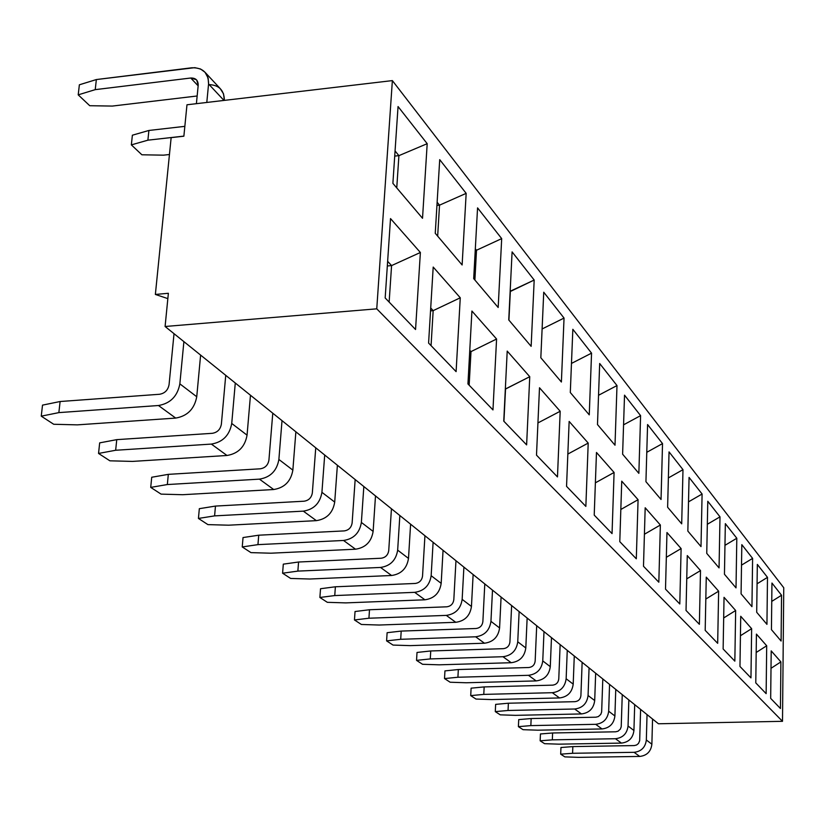 <?xml version="1.0" encoding="UTF-8"?>
<svg xmlns="http://www.w3.org/2000/svg" width="825" height="825" viewBox="0 0 825 825"><rect width="100%" height="100%" fill="white"/><g stroke="black" fill="none" stroke-linecap="round" stroke-linejoin="round"><path stroke-width="1.24" d="M186.976 104.785L183.872 136.197L171.146 137.641L155.368 294.442L168.372 293.287L165.093 326.494L376.757 308.828L392.37 80.602L186.976 104.785L392.37 80.602L376.757 308.828L782.502 721.318L376.757 308.828L165.093 326.494L168.372 293.287L155.368 294.442L167.846 298.619L155.368 294.442L171.146 137.641L183.872 136.197L186.976 104.785M658.443 723.773L165.093 326.494L183.892 341.632L179.85 383.852L183.892 341.632L200.619 355.101L196.742 396.743C194.442 408.942 187.43 416.058 175.694 418.079L77.344 424.865L175.694 418.079L158.472 405.518C170.362 403.446 177.488 396.227 179.85 383.852C177.488 396.227 170.362 403.446 158.472 405.518L58.864 412.613L158.472 405.518L175.694 418.079C187.43 416.058 194.442 408.942 196.742 396.743L179.85 383.852L196.742 396.743L200.619 355.101L235.28 383.017L231.732 423.462L235.28 383.017L250.47 395.247L247.057 435.157C244.943 446.841 238.25 453.616 226.988 455.483L132.454 461.412L226.988 455.483L211.365 444.087C222.771 442.169 229.556 435.301 231.732 423.462C229.556 435.301 222.771 442.169 211.365 444.087L115.655 450.264L211.365 444.087L226.988 455.483C238.25 453.616 244.943 446.841 247.057 435.157L231.732 423.462L247.057 435.157L250.47 395.247L282.016 420.647L278.881 459.453L282.016 420.647L295.876 431.805L292.854 470.126C290.895 481.326 284.512 487.792 273.683 489.524L182.676 494.711L273.683 489.524L259.442 479.139C270.394 477.366 276.88 470.807 278.881 459.453C276.88 470.807 270.394 477.366 259.442 479.139L167.341 484.543L259.442 479.139L273.683 489.524C284.512 487.792 290.895 481.326 292.854 470.126L278.881 459.453L292.854 470.126L295.876 431.805L324.699 455.018L321.925 492.319L324.699 455.018L337.384 465.238L334.713 502.085C332.898 512.851 326.782 519.038 316.367 520.647L228.638 525.195L316.367 520.647L303.322 511.139C313.861 509.489 320.069 503.219 321.925 492.319C320.069 503.219 313.861 509.489 303.322 511.139L214.593 515.883L303.322 511.139L316.367 520.647C326.782 519.038 332.898 512.851 334.713 502.085L321.925 492.319L334.713 502.085L337.384 465.238L363.835 486.533L361.371 522.431L363.835 486.533L375.499 495.928L373.127 531.403C371.436 541.767 365.568 547.697 355.523 549.202L270.868 553.204L355.523 549.202L343.54 540.468C353.698 538.931 359.648 532.919 361.371 522.431C359.648 532.919 353.698 538.931 343.54 540.468L257.947 544.634L343.54 540.468L355.523 549.202C365.568 547.697 371.436 541.767 373.127 531.403L361.371 522.431L373.127 531.403L375.499 495.928L399.847 515.532L397.66 550.141L399.847 515.532L410.603 524.195L408.499 558.412C406.921 568.384 401.28 574.087 391.586 575.499L309.798 579.016L391.586 575.499L380.542 567.445C390.338 566.002 396.052 560.237 397.66 550.141C396.052 560.237 390.338 566.002 380.542 567.445L297.866 571.106L380.542 567.445L391.586 575.499C401.28 574.087 406.921 568.384 408.499 558.412L397.66 550.141L408.499 558.412L410.603 524.195L433.104 542.314L431.155 575.706L433.104 542.314L443.056 550.327L441.179 583.357C439.694 592.989 434.27 598.465 424.906 599.796L345.788 602.889L424.906 599.796L414.686 592.34C424.153 590.989 429.639 585.441 431.155 575.706C429.639 585.441 424.153 590.989 414.686 592.34L334.754 595.567L414.686 592.34L424.906 599.796C434.27 598.465 439.694 592.989 441.179 583.357L431.155 575.706L441.179 583.357L443.056 550.327L463.897 567.115L462.155 599.373L463.897 567.115L473.127 574.551L471.457 606.468C470.064 615.77 464.836 621.05 455.782 622.298L379.18 625.03L455.782 622.298L446.304 615.388C455.452 614.12 460.742 608.778 462.155 599.373C460.742 608.778 455.452 614.12 446.304 615.388L368.93 618.224L446.304 615.388L455.782 622.298C464.836 621.05 470.064 615.77 471.457 606.468L462.155 599.373L471.457 606.468L473.127 574.551L492.494 590.143L490.947 621.349L492.494 590.143L501.084 597.063L499.589 627.949C498.279 636.952 493.237 642.036 484.471 643.222L410.231 645.624L484.471 643.222L475.654 636.797C484.512 635.59 489.607 630.444 490.947 621.349C489.607 630.444 484.512 635.59 475.654 636.797L400.692 639.292L475.654 636.797L484.471 643.222C493.237 642.036 498.279 636.952 499.589 627.949L490.947 621.349L499.589 627.949L501.084 597.063L519.131 611.593L517.749 641.809L519.131 611.593L527.144 618.038L525.803 647.965C524.566 656.679 519.698 661.588 511.201 662.712L439.189 664.816L511.201 662.712L502.982 656.721C511.562 655.576 516.481 650.605 517.749 641.809C516.481 650.605 511.562 655.576 502.982 656.721L430.279 658.917L502.982 656.721L511.201 662.712C519.698 661.588 524.566 656.679 525.803 647.965L517.749 641.809L525.803 647.965L527.144 618.038L543.995 631.61L542.757 660.908L543.995 631.61L551.482 637.643L550.285 666.652C549.12 675.097 544.407 679.852 536.157 680.914L466.238 682.76L536.157 680.914L528.474 675.314C536.807 674.231 541.561 669.426 542.757 660.908C541.561 669.426 536.807 674.231 528.474 675.314L457.916 677.243L528.474 675.314L536.157 680.914C544.407 679.852 549.12 675.097 550.285 666.652L542.757 660.908L550.285 666.652L551.482 637.643L567.26 650.337L566.146 678.758L567.26 650.337L574.272 655.999L573.2 684.152C572.096 692.34 567.538 696.939 559.525 697.95L491.587 699.569L559.525 697.95L552.327 692.701C560.412 691.67 565.012 687.029 566.146 678.758C565.012 687.029 560.412 691.67 552.327 692.701L483.78 694.392L552.327 692.701L559.525 697.95C567.538 696.939 572.096 692.34 573.2 684.152L566.146 678.758L573.2 684.152L574.272 655.999L589.071 667.91L588.07 695.506L589.071 667.91L595.66 673.21L594.701 700.559C593.639 708.51 589.225 712.965 581.439 713.934L515.377 715.347L581.439 713.934L574.685 709.005C582.543 708.025 586.998 703.529 588.07 695.506C586.998 703.529 582.543 708.025 574.685 709.005L508.045 710.48L574.685 709.005L581.439 713.934C589.225 712.965 593.639 708.51 594.701 700.559L588.07 695.506L594.701 700.559L595.66 673.21L609.562 684.41L608.675 711.222L609.562 684.41L615.759 689.401L614.903 715.987C613.903 723.711 609.613 728.032 602.044 728.949L537.756 730.187L602.044 728.949L595.691 724.319C603.322 723.381 607.654 719.018 608.675 711.222C607.654 719.018 603.322 723.381 595.691 724.319L530.846 725.608L595.691 724.319L602.044 728.949C609.613 728.032 613.903 723.711 614.903 715.987L608.675 711.222L614.903 715.987L615.759 689.401L628.846 699.94L628.052 726.021L628.846 699.94L634.693 704.643L633.93 730.507C632.971 738.024 628.805 742.211 621.442 743.098L558.834 744.16L621.442 743.098L615.45 738.726C622.885 737.839 627.083 733.6 628.052 726.021C627.083 733.6 622.885 737.839 615.45 738.726L552.327 739.85L615.45 738.726L621.442 743.098C628.805 742.211 632.971 738.024 633.93 730.507L628.052 726.021L633.93 730.507L634.693 704.643L647.037 714.584L646.336 739.973L647.037 714.584L652.554 719.029L651.874 744.212C650.956 751.523 646.913 755.597 639.736 756.432L578.727 757.36L639.736 756.432L634.085 752.317C641.324 751.462 645.408 747.347 646.336 739.973C645.408 747.347 641.324 751.462 634.085 752.317L572.581 753.287L634.085 752.317L639.736 756.432C646.913 755.597 650.956 751.523 651.874 744.212L646.336 739.973L651.874 744.212L652.554 719.029L658.443 723.773L782.502 721.318L658.443 723.773M783.75 587.74L782.502 721.318L783.75 587.74L392.37 80.602L783.75 587.74M415.552 329.515L385.172 297.959L390.514 218.584L420.379 252.491L415.552 329.515L420.379 252.491L391.576 265.588L389.142 302.084L391.576 265.588L420.379 252.491L390.514 218.584L385.172 297.959L415.552 329.515M585.853 506.406L566.548 486.348L569.147 421.431L588.204 443.077L585.853 506.406L588.204 443.077L569.147 421.431L566.548 486.348L585.853 506.406M557.473 476.922L536.498 455.142L539.498 387.76L560.185 411.262L557.473 476.922L560.185 411.262L539.498 387.76L536.498 455.142L557.473 476.922M612.047 533.61L594.217 515.099L596.475 452.471L614.089 472.467L612.047 533.61L614.089 472.467L596.475 452.471L594.217 515.099L612.047 533.61M717.678 643.325L705.189 630.352L706.262 577.139L718.637 591.185L717.678 643.325L718.637 591.185L706.262 577.139L705.189 630.352L717.678 643.325M658.824 582.202L643.49 566.259L645.181 507.767L660.361 525.009L658.824 582.202L660.361 525.009L645.181 507.767L643.49 566.259L658.824 582.202M526.618 444.881L503.755 421.132L507.21 351.099L529.753 376.695L526.618 444.881L529.753 376.695L507.21 351.099L503.755 421.132L526.618 444.881M750.967 677.892L739.963 666.466L740.726 616.275L751.637 628.671L750.967 677.892L751.637 628.671L740.726 616.275L739.963 666.466L750.967 677.892M679.8 603.982L665.507 589.132L666.971 532.517L681.11 548.573L679.8 603.982L681.11 548.573L666.971 532.517L665.507 589.132L679.8 603.982M456.101 371.642L428.588 343.066L433.197 267.063L460.267 297.794L456.101 371.642L460.267 297.794L433.197 267.063L428.588 343.066L456.101 371.642M636.302 558.803L619.792 541.654L621.741 481.161L638.076 499.702L636.302 558.803L638.076 499.702L621.741 481.161L619.792 541.654L636.302 558.803M766.136 693.66L755.783 682.894L756.422 634.095L766.693 645.769L766.136 693.66L766.693 645.769L756.422 634.095L755.783 682.894L766.136 693.66M734.838 661.145L723.133 648.986L724.041 597.331L735.653 610.51L734.838 661.145L735.653 610.51L724.041 597.331L723.133 648.986L734.838 661.145M492.968 409.922L467.94 383.934L471.921 311.035L496.578 339.023L492.968 409.922L496.578 339.023L471.921 311.035L467.94 383.934L492.968 409.922M699.373 624.308L686.029 610.448L687.277 555.586L700.497 570.591L699.373 624.308L700.497 570.591L687.277 555.586L686.029 610.448L699.373 624.308M780.45 708.52L770.674 698.373L771.2 650.884L780.893 661.887L780.45 708.52L780.893 661.887L771.014 668.302L780.893 661.887L771.2 650.884L770.674 698.373L780.45 708.52M597.486 424.555L599.682 363.495L616.997 385.564L615.007 445.211L597.486 424.555L615.007 445.211L616.997 385.564L599.682 363.495L597.486 424.555M473.694 278.613L477.562 207.879L501.693 238.621L498.176 307.488L473.694 278.613L498.176 307.488L501.693 238.621L477.562 207.879L473.694 278.613M570.302 392.514L572.839 329.288L591.556 353.152L589.256 414.862L570.302 392.514L589.256 414.862L591.556 353.152L572.839 329.288L570.302 392.514M741.077 593.845L741.819 544.644L752.606 558.391L751.946 606.664L741.077 593.845L751.946 606.664L752.606 558.391L741.819 544.644L741.077 593.845M435.249 233.289L439.715 159.648L466.166 193.359L462.124 264.969L435.249 233.289L462.124 264.969L466.166 193.359L439.715 159.648L435.249 233.289M508.747 319.935L512.098 251.893L534.188 280.036L531.145 346.345L508.747 319.935L531.145 346.345L534.188 280.036L512.098 251.893L508.747 319.935M771.437 629.64L771.952 583.038L781.543 595.258L781.1 641.035L771.437 629.64L781.1 641.035L781.543 595.258L771.952 583.038L771.437 629.64M645.934 481.676L647.584 424.545L662.527 443.592L661.042 499.486L645.934 481.676L661.042 499.486L662.527 443.592L647.584 424.545L645.934 481.676M706.747 553.369L707.788 501.28L719.998 516.842L719.06 567.899L706.747 553.369L719.06 567.899L719.998 516.842L707.788 501.28L706.747 553.369M687.844 531.083L689.071 477.417L702.096 494.02L701.002 546.604L687.844 531.083L701.002 546.604L702.096 494.02L689.071 477.417L687.844 531.083M667.621 507.241L669.044 451.894L682.987 469.662L681.697 523.844L667.621 507.241L681.697 523.844L682.987 469.662L669.044 451.894L667.621 507.241M724.453 574.252L725.34 523.648L736.808 538.251L736.013 587.885L724.453 574.252L736.013 587.885L736.808 538.251L725.34 523.648L724.453 574.252M540.829 357.761L543.737 292.215L564.042 318.079L561.392 382.016L540.829 357.761L561.392 382.016L564.042 318.079L542.107 328.958L564.042 318.079L543.737 292.215L540.829 357.761M392.886 183.346L398.052 106.549L427.195 143.684L422.524 218.285L392.886 183.346L422.524 218.285L427.195 143.684L398.052 106.549L392.886 183.346M756.7 612.274L757.329 564.413L767.487 577.356L766.941 624.35L756.7 612.274L766.941 624.35L767.487 577.356L757.329 564.413L756.7 612.274M622.617 454.193L624.525 395.165L640.592 415.635L638.859 473.344L622.617 454.193L638.859 473.344L640.592 415.635L624.525 395.165L622.617 454.193M640.602 709.407L639.674 740.695L638.478 743.469L636.591 744.996L634.291 745.573L572.839 746.594L572.581 753.287L560.691 754.174L564.847 756.876L578.727 757.36L564.847 756.876L560.691 754.174L572.581 753.287L572.839 746.594L634.291 745.573L636.591 744.996L638.478 743.469L639.674 740.695L640.602 709.407M560.959 747.512L572.839 746.594L560.959 747.512L560.691 754.174L560.959 747.512M622.256 694.629L621.215 726.773L620.348 729.125L618.049 731.208L615.677 731.796L552.606 732.982L552.327 739.85L540.158 740.809L544.562 743.676L558.834 744.16L544.562 743.676L540.158 740.809L552.327 739.85L552.606 732.982L615.677 731.796L618.049 731.208L620.348 729.125L621.215 726.773L622.256 694.629M540.447 733.961L552.606 732.982L540.447 733.961L540.158 740.809L540.447 733.961M757.082 583.791L767.487 577.356L757.082 583.791M771.746 601.394L781.543 595.258L771.746 601.394M756.174 652.503L766.693 645.769L756.174 652.503M510.159 291.266L508.922 320.141L510.335 291.483L534.188 280.036L510.159 291.266M475.241 250.367L476.51 250.243L474.891 280.026L476.51 250.243L475.241 250.367M436.941 205.415L439.529 205.157L437.662 236.136L439.529 205.157L436.941 205.415M475.324 248.799L476.51 250.243L501.693 238.621L476.51 250.243L475.324 248.799M437.137 202.238L439.529 205.157L466.166 193.359L439.529 205.157L437.137 202.238M395.062 150.954L398.908 155.647L394.721 156.09L398.908 155.647L396.753 187.904L398.908 155.647L427.195 143.684L398.908 155.647L395.062 150.954M184.841 126.349L148.902 130.463L147.892 140.178L183.882 136.115L147.892 140.178L131.35 144.88L141.89 154.791L163.515 155.162L169.445 154.512L163.515 155.162L141.89 154.791L131.35 144.88L147.892 140.178L148.902 130.463L184.841 126.349M196.319 79.685L190.74 78.014L198.144 85.831L190.74 78.014L95.226 89.647L78.21 94.854L79.365 84.8L96.36 79.551L194.844 67.66L200.537 68.991L205.043 72.27L208.117 78.004L208.57 83.975L223.987 100.433L208.57 83.975L206.797 102.455L208.57 83.975C208.498 72.889 202.898 67.495 191.751 67.784L96.36 79.551L95.226 89.647L190.74 78.014C195.7 77.901 198.186 80.303 198.206 85.222L196.402 103.682L198.206 85.222L196.742 80.128M209.189 84.624C219.11 85.078 224.163 90.296 224.369 100.279M197.154 95.989L112.334 106.074L197.154 95.989M132.382 135.207L148.902 130.463L132.382 135.207L131.35 144.88L132.382 135.207M78.21 94.854L89.75 105.713L112.334 106.074L89.75 105.713L78.21 94.854L95.226 89.647L96.36 79.551L79.365 84.8L78.21 94.854M469.776 350.305L470.993 351.615L469.157 385.203L470.993 351.615L496.578 339.023L470.993 351.615L469.703 351.708L470.993 351.615L469.776 350.305M430.722 307.993L433.166 310.643L431.062 345.623L433.166 310.643L460.267 297.794L433.166 310.643L430.547 310.86L433.166 310.643L430.722 307.993M387.637 261.319L391.576 265.588L387.327 265.97L391.576 265.588L387.637 261.319M505.333 389.039L503.931 421.317L505.529 389.029L529.753 376.695L505.333 389.039M560.144 644.614L558.773 678.954C558.267 682.626 556.225 684.688 552.637 685.152L484.162 686.916L483.78 694.392L470.714 695.619L475.994 699.053L491.587 699.569L475.994 699.053L470.714 695.619L483.78 694.392L484.162 686.916L552.637 685.152C556.225 684.688 558.267 682.626 558.773 678.954L560.144 644.614M536.693 625.732L535.157 661.124C534.631 664.909 532.517 667.043 528.825 667.518L458.329 669.529L457.916 677.243L444.52 678.573L450.151 682.234L466.238 682.76L450.151 682.234L444.52 678.573L457.916 677.243L458.329 669.529L528.825 667.518C532.517 667.043 534.631 664.909 535.157 661.124L536.693 625.732M484.791 583.935L482.873 621.637C482.274 625.67 480.016 627.959 476.087 628.495L401.198 631.084L400.692 639.292L386.595 640.881L393.04 645.078L410.231 645.624L393.04 645.078L386.595 640.881L400.692 639.292L401.198 631.084L476.087 628.495C480.016 627.959 482.274 625.67 482.873 621.637L484.791 583.935M455.967 560.722L453.822 599.703C453.193 603.869 450.842 606.241 446.779 606.808L369.497 609.747L368.93 618.224L354.461 619.967L361.381 624.473L379.18 625.03L361.381 624.473L354.461 619.967L368.93 618.224L369.497 609.747L446.779 606.808C450.842 606.241 453.193 603.869 453.822 599.703L455.967 560.722M424.937 535.734L422.534 576.077C421.864 580.387 419.43 582.852 415.222 583.461L335.383 586.781L334.754 595.567L319.883 597.475L327.339 602.322L345.788 602.889L327.339 602.322L319.883 597.475L334.754 595.567L335.383 586.781L415.222 583.461C419.43 582.852 421.864 580.387 422.534 576.077L424.937 535.734M391.442 508.757L388.74 550.553C388.028 555.029 385.492 557.597 381.15 558.236L298.567 562.011L297.866 571.106L282.593 573.21L290.647 578.449L309.798 579.016L290.647 578.449L282.593 573.21L297.866 571.106L298.567 562.011L381.15 558.236C385.492 557.597 388.028 555.029 388.74 550.553L391.442 508.757M511.634 605.55L509.922 642.067C509.355 645.965 507.169 648.172 503.363 648.677L430.743 650.966L430.279 658.917L416.543 660.371L422.555 664.29L439.189 664.816L422.555 664.29L416.543 660.371L430.279 658.917L430.743 650.966L503.363 648.677C507.169 648.172 509.355 645.965 509.922 642.067L511.634 605.55M355.162 479.552L352.131 522.906C351.368 527.557 348.728 530.227 344.221 530.908L258.73 535.198L257.947 544.634L242.241 546.944L250.965 552.626L270.868 553.204L250.965 552.626L242.241 546.944L257.947 544.634L258.73 535.198L344.221 530.908C348.728 530.227 351.368 527.557 352.131 522.906L355.162 479.552M602.807 678.965L601.642 712.016L600.744 714.429L598.373 716.574L595.939 717.193L531.156 718.544L530.846 725.608L518.399 726.65L523.06 729.682L537.756 730.187L523.06 729.682L518.399 726.65L530.846 725.608L531.156 718.544L595.939 717.193L598.373 716.574L600.744 714.429L601.642 712.016L602.807 678.965M315.748 447.81L312.345 492.855C311.51 497.692 308.756 500.476 304.085 501.208L215.469 506.076L214.593 515.883L198.433 518.44L207.921 524.618L228.638 525.195L207.921 524.618L198.433 518.44L214.593 515.883L215.469 506.076L304.085 501.208C308.756 500.476 311.51 497.692 312.345 492.855L315.748 447.81M582.141 662.331L580.903 695.671C580.429 699.239 578.449 701.229 574.963 701.673L508.386 703.22L508.045 710.48L495.289 711.614L500.249 714.842L515.377 715.347L500.249 714.842L495.289 711.614L508.045 710.48L508.386 703.22L574.963 701.673C578.449 701.229 580.429 699.239 580.903 695.671L582.141 662.331M272.776 413.212L268.929 460.072C268.032 465.104 265.155 468.012 260.298 468.806L168.321 474.354L167.341 484.543L150.717 487.389L161.071 494.123L182.676 494.711L161.071 494.123L150.717 487.389L167.341 484.543L168.321 474.354L260.298 468.806C265.155 468.012 268.032 465.104 268.929 460.072L272.776 413.212M225.741 375.334L221.378 424.153C220.409 429.402 217.398 432.455 212.334 433.311L116.758 439.642L115.655 450.264L98.546 453.441L109.88 460.814L132.454 461.412L109.88 460.814L98.546 453.441L115.655 450.264L116.758 439.642L212.334 433.311C217.398 432.455 220.409 429.402 221.378 424.153L225.741 375.334M174.023 333.682L169.063 384.656C168.011 390.132 164.845 393.339 159.576 394.267L60.112 401.517L58.864 412.613L41.25 416.161L53.707 424.267L77.344 424.865L53.707 424.267L41.25 416.161L58.864 412.613L60.112 401.517L159.576 394.267C164.845 393.339 168.011 390.132 169.063 384.656L174.023 333.682M243.035 537.549L242.241 546.944L243.035 537.549L258.73 535.198L243.035 537.549M199.33 508.685L198.433 518.44L199.33 508.685L215.469 506.076L199.33 508.685M151.718 477.252L150.717 487.389L151.718 477.252L168.321 474.354L151.718 477.252M42.518 405.127L41.25 416.161L42.518 405.127L60.112 401.517L42.518 405.127M283.305 564.145L298.567 562.011L283.305 564.145L282.593 573.21L283.305 564.145M518.719 719.617L531.156 718.544L518.719 719.617L518.399 726.65L518.719 719.617M495.639 704.375L508.386 703.22L495.639 704.375L495.289 711.614L495.639 704.375M471.106 688.174L484.162 686.916L471.106 688.174L470.714 695.619L471.106 688.174M444.943 670.9L458.329 669.529L444.943 670.9L444.52 678.573L444.943 670.9M417.017 652.451L430.743 650.966L417.017 652.451L416.543 660.371L417.017 652.451M387.121 632.703L401.198 631.084L387.121 632.703L386.595 640.881L387.121 632.703M355.039 611.521L369.497 609.747L355.039 611.521L354.461 619.967L355.039 611.521M320.533 588.73L335.383 586.781L320.533 588.73L319.883 597.475L320.533 588.73M99.67 442.87L116.758 439.642L99.67 442.87L98.546 453.441L99.67 442.87M688.504 501.858L702.096 494.02L688.504 501.858M598.538 395.278L616.997 385.564L598.538 395.278M741.51 565.135L752.606 558.391L741.51 565.135M646.779 452.306L662.527 443.592L646.779 452.306M571.467 363.423L591.556 353.152L571.467 363.423M724.958 545.335L736.808 538.251L724.958 545.335M707.324 524.288L719.998 516.842L707.324 524.288M623.566 424.823L640.592 415.635L623.566 424.823M668.374 477.923L682.987 469.662L668.374 477.923M705.829 599.033L718.637 591.185L705.829 599.033M537.931 422.936L560.185 411.262L537.931 422.936M567.837 454.07L588.204 443.077L567.837 454.07M620.833 509.479L638.076 499.702L620.833 509.479M595.382 482.831L614.089 472.467L595.382 482.831M644.418 534.239L660.361 525.009L644.418 534.239M666.332 557.308L681.11 548.573L666.332 557.308M686.751 578.861L700.497 570.591L686.751 578.861M740.427 635.745L751.637 628.671L740.427 635.745M723.68 617.956L735.653 610.51L723.68 617.956M224.359 100.382L223.523 93.813L220.182 88.553M220.182 88.564L205.353 72.621"/></g></svg>
